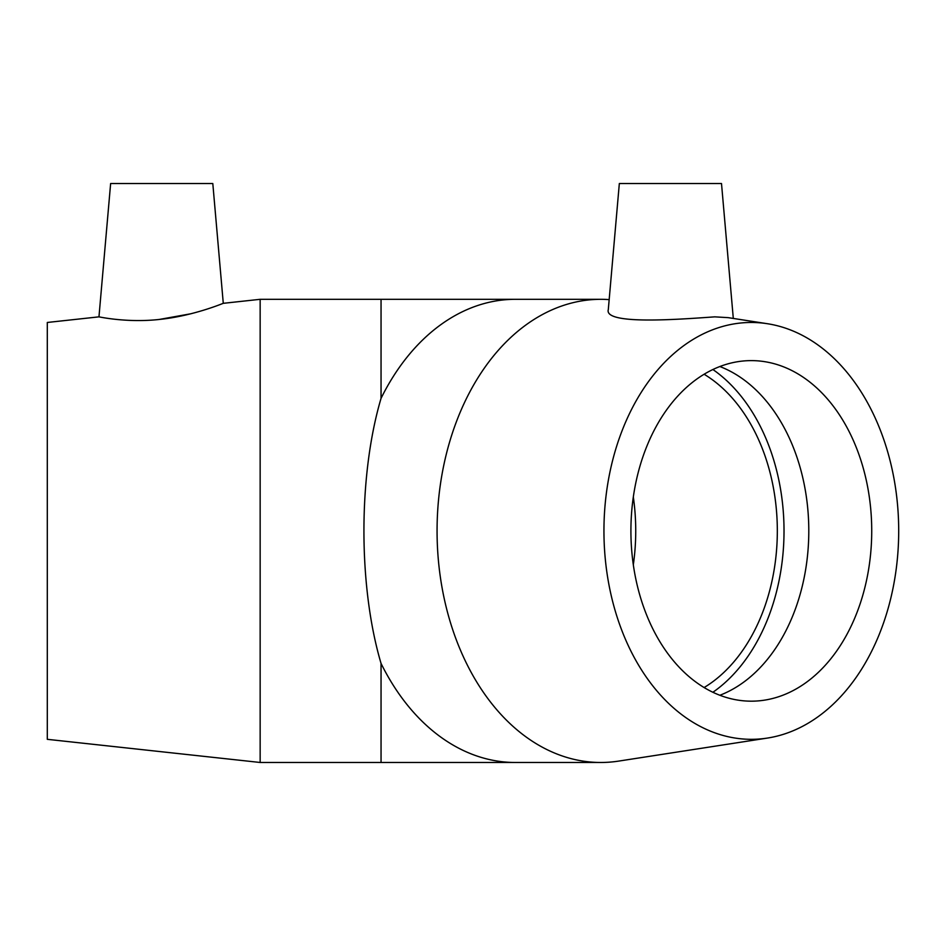 <?xml version="1.0" encoding="UTF-8"?>
<svg xmlns="http://www.w3.org/2000/svg" width="946" height="946" viewBox="0 0 946 946"><rect width="100%" height="100%" fill="white"/><g stroke="black" fill="none" stroke-linecap="round" stroke-linejoin="round"><path stroke-width="1.42" d="M704.12 374.249A170.28 120.402 -90 0 1 777.328 530.895A170.28 120.402 -90 0 1 704.12 687.541M633.323 497.005A170.28 120.402 -90 0 1 635.736 530.895A170.28 120.402 -90 0 1 633.323 564.786M733.304 318.435L721.502 183.524L619.334 183.524L608.302 309.567M767.36 738.081A208.427 147.375 -90 0 1 604.163 542.247A208.427 147.375 -90 0 1 751.325 322.468A208.427 147.375 -90 0 1 767.36 323.709A208.427 147.375 -90 0 1 898.7 530.895A208.427 147.375 -90 0 1 767.36 738.081L618.637 761.104A231.581 163.753 -90 0 1 600.816 762.476A231.581 163.753 -90 0 1 437.064 530.895A231.581 163.753 -90 0 1 600.816 299.314A231.581 163.753 -90 0 1 609.177 299.622M600.816 299.314L515.322 299.314A231.581 163.753 -90 0 0 381.049 398.349C358.227 475.566 358.227 586.224 381.049 663.442L381.049 762.476L515.322 762.476A231.581 163.753 -90 0 1 381.049 663.442M767.36 323.709L728.16 317.643L714.786 316.851C678.436 319.417 603.654 325.105 608.313 309.555M712.894 369.519A179.74 127.095 -90 0 1 784.021 530.895A179.74 127.095 -90 0 1 712.894 692.271M719.859 366.528A170.28 120.402 -90 0 1 808.795 530.895A170.28 120.402 -90 0 1 719.859 695.263M751.325 360.615A170.28 120.402 -90 0 1 871.727 530.895A170.28 120.402 -90 0 1 751.325 701.175A170.28 120.402 -90 0 1 630.911 530.895A170.28 120.402 -90 0 1 751.325 360.615M159.188 319.464C193.398 316.035 223.918 302.968 223.28 303.323L212.803 183.524L110.635 183.524L98.963 316.851C98.136 316.626 126.468 323.071 159.188 319.464L190.95 313.753M223.28 303.323L260.15 299.314L381.049 299.314L381.049 398.349M260.15 299.314L260.15 762.476L381.049 762.476M98.963 316.851L47.3 322.468L47.3 739.323L260.15 762.476M381.049 299.314L515.322 299.314M600.816 762.476L515.322 762.476"/></g></svg>
